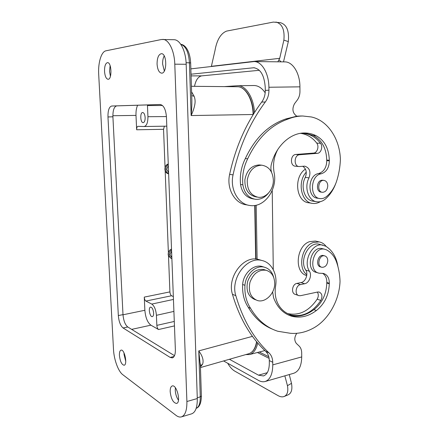 <?xml version="1.0" encoding="UTF-8"?>
<svg xmlns="http://www.w3.org/2000/svg" width="439" height="439" viewBox="0 0 439 439"><rect width="100%" height="100%" fill="white"/><g stroke="black" fill="none" stroke-linecap="round" stroke-linejoin="round"><path stroke-width="0.66" d="M169.909 291.875C170.069 293.828 170.628 295.123 171.578 295.754L145.885 301.066C144.98 300.419 144.442 299.096 144.266 297.11L169.909 291.891L168.51 256.085L168.142 254.39L168.373 252.606L165.185 170.99L164.806 169.202L165.042 167.363L163.555 129.329L164.384 126.202M144.014 126.509L137.994 126.339C137.083 126.547 136.644 127.694 136.65 129.774L135.997 115.408C135.849 111.325 136.386 107.934 137.616 105.228M144.266 297.11L144.865 310.274C145.501 317.567 147.509 322.533 150.901 325.167L131.667 329.371M165.042 167.363C165.613 165.602 166.683 164.466 168.252 163.961M168.631 173.817C167.039 173.581 165.887 172.642 165.185 170.99M168.373 252.606C168.933 250.867 169.981 249.687 171.517 249.083M171.451 258.566L168.51 256.085M173.334 296.572L171.578 295.754M174.459 325.903L158.55 329.53L150.901 325.167M145.885 301.066L151.779 304.084L173.449 299.447M173.904 311.405L156.416 315.317L156.849 325.37L174.288 321.452M153.623 313.029C153.661 315.114 153.238 316.31 152.355 316.607C149.842 317.348 147.987 307.41 150.577 307.124C152.19 307.399 153.206 309.363 153.623 313.029M158.55 329.53C157.59 328.789 157.025 327.401 156.849 325.37M156.416 315.317C155.911 309.682 154.369 305.939 151.779 304.084M166.436 116.571L147.938 116.703L147.46 105.579L162.485 105.486M145.15 117.597C144.87 114.475 144.047 112.779 142.675 112.51C139.816 112.379 140.37 123.008 143.202 122.651C144.502 122.311 145.15 120.626 145.15 117.597M147.938 116.703C147.921 122.662 146.637 125.927 144.085 126.509L144.08 126.509M147.46 104.921L147.46 105.579M224.313 86.609L237.79 85.715C245.78 85.281 253.665 97.518 254.505 112.483M257.737 343.051C256.266 349.554 253.522 353.384 249.495 354.553L245.758 354.597M256.184 205.205L257.122 259.197M256.799 341.943C255.536 348.401 252.897 352.319 248.875 353.68C252.771 352.424 255.339 348.423 256.585 341.685M200.442 366.911L202.582 364.249C203.877 360.534 202.609 356.084 198.774 350.898L200.425 366.313M200.338 363.695L201.38 396.044C201.238 403.112 199.498 407.211 196.167 408.336C198.955 407.129 200.321 403.293 200.266 396.834L198.774 350.898L252.447 336.362M200.497 365.616L202.582 364.249M253.111 114.711L253.105 114.508C252.957 99.071 245.132 86.445 237.422 86.735L191.415 86.296M191.591 91.806L194.109 96.245C195.245 99.033 195.404 102.161 194.587 105.623C193.983 108.543 192.831 111.852 191.135 115.556C191.744 108.148 191.87 106.287 191.859 100.257L191.772 97.491M180.802 44.334C185.801 46.024 188.671 52.175 189.423 62.788L191.135 115.556L253.237 114.502M191.711 95.598L194.109 96.245M237.79 85.715L254.071 85.523C258.275 85.61 261.979 88.041 265.178 92.821M272.218 190.482L273.288 269.689M260.695 260.135L258.275 259.405C243.486 255.218 226.87 277.228 232.461 294.317C239.513 318.28 250.565 337.262 265.606 351.26C267.955 353.538 269.184 356.633 269.294 360.551L269.332 363.113C269.233 370.28 267.274 374.56 263.444 375.943L258.494 375.169L229.41 359.278M317.337 292.078C318.67 294.212 318.615 296.577 317.161 299.189C308.919 311.152 299.074 315.948 287.622 313.583M337.926 266.528C336.439 257.172 332.378 250.395 325.743 246.197L318.983 244.177C308.661 241.598 299.036 260.365 305.796 270.144C308.524 274.166 305.56 281.882 301 282.584L296.896 283.413C292.105 284.093 290.81 293.543 295.387 294.404L298.46 295.48M318.983 244.177L320.036 244.424M306.823 274.748C297.401 267.894 301.758 246.125 313.292 242.515L319.131 241.905C321.946 242.432 324.284 243.941 326.144 246.438M306.729 275.582C293.932 272.465 296.144 245.791 309.643 241.642L315.46 241.044L316.64 241.324M322.703 245.066C312.349 242.482 302.674 261.386 309.451 271.225C312.184 275.269 309.204 283.04 304.628 283.753L300.512 284.593C295.699 285.284 294.393 294.799 298.981 295.661L300.589 295.683L317.66 292.012L319.142 292.023C322.166 293.559 322.725 296.369 320.827 300.446C312.53 312.524 302.625 317.359 291.123 314.961C286.475 313.589 282.59 310.73 279.478 306.373C275.747 300.814 274.446 294.059 275.588 286.107C277.678 274.112 271.543 262.396 261.765 260.459C246.921 256.261 230.212 278.447 235.82 295.65C242.882 319.779 253.962 338.875 269.047 352.94C271.406 355.228 272.641 358.345 272.74 362.29L272.778 364.869C272.641 374.16 270.1 379.708 265.156 381.507C263.076 382.078 260.887 381.727 258.587 380.454L223.583 360.946M265.156 381.507L293.702 373.282C298.838 371.438 301.511 365.983 301.725 356.923L301.697 352.901C301.631 349.85 300.693 347.485 298.871 345.806L296.391 343.474C294.157 340.532 294.289 337.147 296.78 333.311M272.635 291.924L273.579 297.669C277.267 307.448 283.287 313.627 291.644 316.206C300.095 318.396 308.343 316.508 316.376 310.538C324.553 304.029 328.855 295.118 329.277 283.797L329.305 283.265C329.294 277.92 327.318 274.644 323.378 273.426L319.131 273.201C307.574 271.373 313.199 246.477 324.553 249.198L326.325 249.775C330.814 252.063 334.123 255.899 336.258 261.287C338.557 267.521 339.819 274.21 340.038 281.361C339.369 300.945 327.724 321.085 312.184 328.745C305.028 332.4 297.757 333.914 290.382 333.289L277.799 331.258C266.583 327.631 257.506 319.976 250.57 308.304L248.276 307.36C244.079 300.989 242.202 293.362 242.646 284.472C243.321 273.535 253.446 264.152 261.831 266.407L263.609 266.967M272.427 329.151C262.549 325.134 254.499 317.869 248.276 307.36M250.57 308.304C246.361 301.906 244.485 294.245 244.935 285.312L242.646 284.472M244.935 285.312C245.615 274.32 255.778 264.887 264.185 267.148C268.986 268.432 272.147 271.829 273.667 277.344M316.376 310.538L313.923 309.643C322.083 303.173 326.369 294.3 326.786 283.034L326.814 282.496C326.879 278.134 325.453 275.072 322.528 273.305M288.357 314.982L289.252 315.262C297.686 317.452 305.912 315.581 313.923 309.643M329.277 283.797L326.786 283.034M318.176 272.915L316.651 272.471C305.116 270.643 310.713 245.867 322.05 248.584L322.884 248.787M255.624 299.821L255.092 299.617C248.304 296.753 245.813 290.733 247.612 281.553C250.927 272.762 256.272 268.745 263.652 269.491L265.211 269.99M323.708 255.619L323.291 255.509C317.847 254.17 315.147 266.105 320.706 266.956L321.518 267.181M274.71 282.979C275.143 293.208 265.518 303.124 257.424 300.523C250.62 297.653 248.123 291.606 249.934 282.381C253.265 273.546 258.626 269.508 266.023 270.254C271.434 271.9 274.326 276.142 274.71 282.979M327.785 260.744C327.274 265.123 325.332 267.313 321.957 267.307C316.393 266.462 319.098 254.494 324.553 255.833C326.583 256.392 327.659 258.033 327.785 260.744M269.112 358.356L257.402 352.501M288.05 394.864L288.236 394.787C291.458 393.141 292.544 389.327 291.501 383.34L289.257 374.566M227.709 363.245C229.811 366.927 232.11 369.517 234.596 371.021L278.101 395.654C280.433 396.933 282.513 397.191 284.329 396.422C287.397 394.853 288.434 391.27 287.446 385.672L284.84 375.839M171.885 258.741C170.206 258.099 169.284 256.766 169.119 254.741C169.125 252.683 169.931 251.075 171.55 249.917M171.847 257.66L169.986 254.604L171.589 250.998M170.716 256.733L171.792 256.277M248.084 205.134L246.493 204.832C234.865 203.674 226.315 188.737 229.619 174.409C235.611 146.873 246.301 122.766 261.688 102.084C264.097 98.775 265.299 94.879 265.288 90.401L265.244 87.471C264.377 75.431 260.557 68.852 253.786 67.749L191.025 74.207M302.729 166.277C306.301 168.774 307.152 172.483 305.281 177.411C300.111 186.998 304.902 200.683 313.397 201.221L316.321 201.693M298.915 166.535L295.425 166.194C289.844 166.14 290.294 154.594 295.902 154.462L313.512 153.079C317.254 152.997 319.411 146.319 316.733 143.103C312.398 137.495 307.031 134.246 300.633 133.357M306.268 172.121C296.879 182.114 301.357 202.834 312.771 203.433L313.15 203.471C315.636 203.658 318.039 203.048 320.36 201.644M305.44 169.108C293.192 176.933 296.106 202.22 309.089 202.829L311.822 203.279M335.758 183.535C333.448 189.697 330.101 194.779 325.716 198.779C323.066 201.106 320.207 202.121 317.134 201.819C308.612 201.287 303.821 187.508 309.018 177.85C311.042 171.633 309.599 167.731 304.677 166.156L299.135 166.557C293.532 166.502 293.998 154.874 299.617 154.742L317.293 153.343C321.052 153.26 323.219 146.533 320.536 143.295C315.625 136.952 309.511 133.632 302.197 133.324L300.155 133.385M277.766 149.54L277.58 149.875C273.876 157.03 272.718 164.62 274.112 172.642C277.794 189.308 264.377 207.943 249.978 205.496C238.3 204.344 229.723 189.297 233.054 174.859C239.096 147.109 249.846 122.816 265.321 101.974C267.741 98.638 268.948 94.714 268.942 90.204L268.898 87.251C268.866 73.302 261.737 61.312 254.049 61.57L190.855 68.874M254.049 61.57L284.779 61.888C292.736 61.652 299.996 73.291 299.919 86.84L299.952 91.416C299.93 94.89 298.964 97.864 297.066 100.339L294.481 103.758C291.825 109.064 292.599 113.207 296.808 116.192L285.855 118.936C268.448 124.874 254.938 138.082 245.324 158.567C241.274 166.694 239.678 175.331 240.534 184.479C242.026 192.776 246.186 197.572 253.007 198.867L254.115 199.059M300.737 116.006L296.808 116.192M271.516 172.203C270.616 169.141 270.698 166.046 271.757 162.918C276.647 145.139 291.145 132.474 305.1 132.995C308.864 133.072 312.453 133.944 315.861 135.602C324.41 140.118 328.893 148.344 329.31 160.279L329.338 160.844C329.146 167.775 326.424 172.093 321.178 173.8C310.181 175.309 309.38 198.143 320.234 198.609C322.369 198.812 324.388 198.176 326.303 196.699C330.841 193.001 334.211 188.024 336.411 181.773C338.787 174.59 340.115 167.171 340.39 159.516C339.857 138.949 327.785 120.456 311.333 116.961L302.778 116.006C297.933 116.044 293.126 117.026 288.352 118.947L285.855 118.936M288.352 118.947C270.896 124.917 257.342 138.197 247.689 158.781L245.324 158.567M247.689 158.781C243.623 166.952 242.015 175.633 242.871 184.83L240.534 184.479M242.871 184.83C244.364 193.171 248.534 197.989 255.372 199.284C260.431 199.718 264.788 197.671 268.448 193.138M315.861 135.602L313.303 135.508C321.842 140.003 326.32 148.195 326.737 160.07L326.764 160.63C326.578 167.528 323.872 171.83 318.637 173.531C307.662 175.024 306.877 197.753 317.71 198.219L319.625 198.516M304.205 132.995L313.303 135.508M329.31 160.279L326.737 160.07M260.069 165.015L259.356 164.943C251.569 165.366 246.745 170.299 244.88 179.743C244.649 189.313 248.282 195.02 255.789 196.853L257.111 197.078M322.177 192.26L321.178 192.117C315.778 191.903 316.475 180.495 321.924 180.237L322.824 180.253M273.349 179.99C272.696 171.342 268.838 166.408 261.776 165.19C253.967 165.618 249.127 170.579 247.245 180.067C247.014 189.692 250.658 195.421 258.176 197.259C265.974 198.423 273.684 189.533 273.349 179.99M327.774 185.834C327.587 182.657 326.287 180.841 323.867 180.38C318.105 179.595 316.64 192.024 322.451 192.298C325.606 192.09 327.384 189.933 327.774 185.834M194.51 86.324C195.81 80.041 198.214 76.551 201.715 75.87L259.334 70.289M275.928 22.043C282.195 23.788 284.845 29.819 283.874 40.136L279.709 58.316L211.389 66.316L214.973 50.639C216.844 39.982 220.707 33.468 226.568 31.103L273.343 22.087L280.318 22.663C286.667 24.485 289.334 30.79 288.319 41.59L283.501 61.877M279.709 58.316L277.854 61.817M168.274 164.521C166.622 165.596 165.794 167.204 165.788 169.339C165.958 171.457 166.908 172.917 168.631 173.712M168.318 165.646L166.683 169.267L168.587 172.587M168.565 172.099L168.153 172.302M181.439 416.874L191.667 413.829C195.503 412.358 197.374 407.26 197.292 398.541L186.18 64.27C185.856 50.897 180.1 39.587 173.998 39.713L161.486 39.499L105.969 50.809C101.31 51.566 97.974 62.821 98.693 74.339L113.498 349.466C113.959 359.508 118.228 371.356 122.75 374.665L176.066 415.398C177.976 416.852 179.77 417.341 181.439 416.874C185.192 415.426 187.014 410.3 186.899 401.509L174.788 64.182C174.426 50.677 168.73 39.258 162.743 39.389M170.173 357.423L123.068 327.96C120.462 325.754 118.881 321.622 118.332 315.553L107.972 116.961C107.879 110.425 109.124 106.776 111.715 106.018L160.142 104.498C163.681 105.168 165.788 109.36 166.458 117.087L175.37 349.614C175.435 354.388 174.426 357.143 172.34 357.889L170.173 357.423L174.096 356.463M170.184 391.714C170.118 388.422 170.804 386.501 172.236 385.952C176.73 384.218 181.307 402.552 176.56 403.436C173.218 402.892 171.095 398.985 170.184 391.714M104.537 71.425C104.959 76.221 106.123 78.839 108.032 79.283C112.203 79.722 111.704 62.239 107.533 62.623C105.475 63.205 104.477 66.141 104.537 71.425M119.424 355.453C119.32 352.352 119.863 350.585 121.043 350.141C124.517 348.917 127.776 364.771 124.133 365.243C121.713 364.727 120.143 361.462 119.424 355.453M157.069 64.061C157.513 69.609 159.011 72.638 161.568 73.154C167.199 73.708 167.072 53.289 161.404 53.684C158.567 54.365 157.124 57.822 157.069 64.061M111.715 106.018L116.714 105.881C114.091 106.639 112.823 110.271 112.911 116.785L107.972 116.961M118.332 315.553L122.997 314.626C123.54 320.668 125.131 324.783 127.76 326.978L123.068 327.96M164.208 55.918C163.061 58.074 162.534 60.801 162.622 64.099L164.323 70.992M178.47 400.181C176.582 397.498 175.512 394.211 175.26 390.326L175.391 387.774M110.118 65.636L109.525 71.431L110.43 76.304M125.752 361.379L124.023 354.383L124.017 352.912M174.508 355.678L127.76 326.978M116.714 105.881L160.487 104.515M122.997 314.626L112.911 116.785M136.65 129.774L163.549 129.313M112.878 115.726L135.997 115.408M123.008 314.785L144.865 310.274M144.179 126.509L166.809 126.163L144.113 126.509M255.679 259.059L254.724 205.474M186.103 62.684L190.663 62.903M197.265 397.778L200.266 396.834L201.347 396.049M305.796 270.144L309.451 271.225M301 282.584L304.628 283.753M296.896 283.413L300.512 284.593M317.161 299.189L320.827 300.446M232.461 294.317L235.82 295.65M265.606 351.26L269.047 352.94M269.294 360.551L272.74 362.29M329.305 283.265L326.814 282.496M267.285 372.7L258.494 375.169M291.501 383.34L287.446 385.672M301.725 356.923L272.778 364.869M305.281 177.411L309.018 177.85M295.902 154.462L299.617 154.742M313.512 153.079L317.293 153.343M316.733 143.103L320.536 143.295M229.619 174.409L233.054 174.859M261.688 102.084L265.321 101.974M265.288 90.401L268.942 90.204M329.338 160.844L326.764 160.63M321.178 173.8L318.637 173.531M201.715 75.87L191.08 75.898M254.494 67.787L253.078 67.782M288.319 41.59L283.874 40.136M281.097 61.85L279.034 59.907M299.919 86.84L268.898 87.251M186.18 64.27L174.788 64.182M197.292 398.541L186.899 401.509M248.803 353.73L200.464 367.569M200.349 363.832L200.53 365.577M180.797 44.323C185.198 44.635 189.994 50.913 190.658 62.87L191.865 100.257M191.865 100.108L191.761 97.09M255.043 205.425L255.992 259.081M253.424 114.2C253.221 99.45 245.664 86.538 237.4 86.735M264.766 350.596L249.495 354.553M315.46 241.044L319.131 241.905M287.677 313.605L291.123 314.961M261.765 260.459L258.275 259.405M264.185 267.148L261.831 266.407M291.644 316.206L289.252 315.262M324.553 249.198L322.05 248.584M266.023 270.254L263.652 269.491M324.553 255.833L323.291 255.509M268.772 356.731L259.279 352.018M288.236 394.787L284.335 396.428M302.778 116.006L300.243 116.006M261.776 165.19L259.356 164.943M323.867 180.38L322.583 180.226"/></g></svg>
